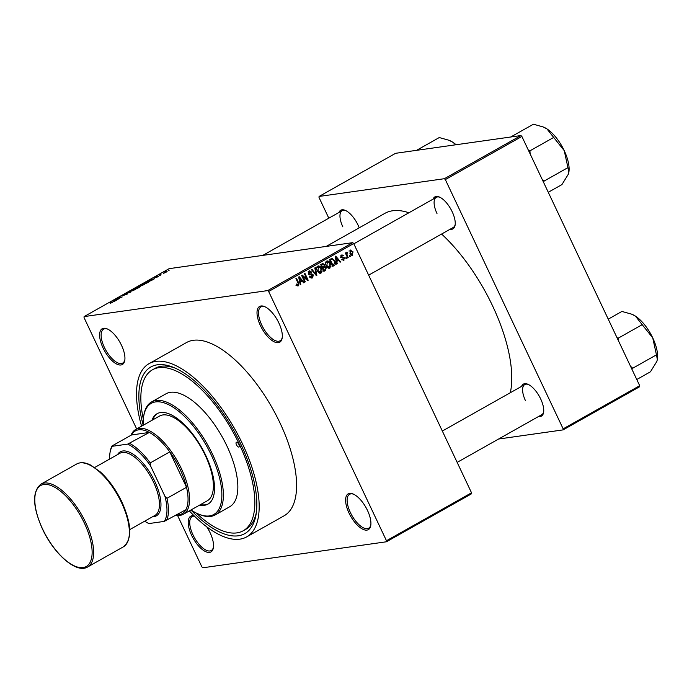 <?xml version="1.0" encoding="UTF-8"?>
<svg xmlns="http://www.w3.org/2000/svg" width="692" height="692" viewBox="0 0 692 692"><rect width="100%" height="100%" fill="white"/><g stroke="black" fill="none" stroke-linecap="round" stroke-linejoin="round"><path stroke-width="1.04" d="M121.507 345.317A20.535 8.806 60.6 0 1 124.794 360.316A20.535 8.806 60.6 0 1 116.014 363.689A20.535 8.806 60.6 0 1 103.047 347.929A20.535 8.806 60.6 0 1 107.044 328.83A20.535 8.806 60.6 0 1 121.507 345.317M107.615 329.081A19.454 8.339 -119.4 0 0 103.575 329.202A19.454 8.339 -119.4 0 0 104.38 347.384A19.454 8.339 -119.4 0 0 122.683 363.092A19.454 8.339 -119.4 0 0 124.871 359.693M278.893 323.026A20.535 8.806 60.6 0 1 282.18 338.025A20.535 8.806 60.6 0 1 273.401 341.39A20.535 8.806 60.6 0 1 260.434 325.638A20.535 8.806 60.6 0 1 264.43 306.539A20.535 8.806 60.6 0 1 278.893 323.026M265.01 306.79A19.454 8.339 -119.4 0 0 260.962 306.902A19.454 8.339 -119.4 0 0 261.775 325.093A19.454 8.339 -119.4 0 0 280.07 340.793A19.454 8.339 -119.4 0 0 282.267 337.402M367.487 510.445A20.535 8.806 60.6 0 1 370.774 525.444A20.535 8.806 60.6 0 1 361.994 528.809A20.535 8.806 60.6 0 1 349.027 513.057A20.535 8.806 60.6 0 1 353.024 493.958A20.535 8.806 60.6 0 1 367.487 510.445M353.603 494.209A19.454 8.339 -119.4 0 0 349.555 494.322A19.454 8.339 -119.4 0 0 350.368 512.513A19.454 8.339 -119.4 0 0 368.663 528.221A19.454 8.339 -119.4 0 0 370.86 524.821M206.761 526.82A20.535 8.806 60.6 0 1 210.1 532.736A20.535 8.806 60.6 0 1 213.387 547.735A20.535 8.806 60.6 0 1 204.607 551.109A20.535 8.806 60.6 0 1 191.641 535.348A20.535 8.806 60.6 0 1 194.054 515.765M194.435 516.137A19.454 8.339 -119.4 0 0 192.168 516.621A19.454 8.339 -119.4 0 0 192.973 534.804A19.454 8.339 -119.4 0 0 211.268 550.512A19.454 8.339 -119.4 0 0 213.465 547.112M338.959 212.47A18.373 7.88 60.6 0 1 345.083 210.299A18.373 7.88 60.6 0 1 358.032 225.056A18.373 7.88 60.6 0 1 359.217 227.824M433.106 199.132A18.373 7.88 60.6 0 1 439.23 196.96A18.373 7.88 60.6 0 1 452.17 211.717A18.373 7.88 60.6 0 1 455.111 225.142A18.373 7.88 60.6 0 1 450.085 229.26M368.654 275.156L453.251 227.469A17.291 7.413 -119.4 0 0 455.189 224.511M521.604 386.361A18.373 7.88 60.6 0 1 527.728 384.19A18.373 7.88 60.6 0 1 540.677 398.947A18.373 7.88 60.6 0 1 543.609 412.363A18.373 7.88 60.6 0 1 538.584 416.48M457.152 462.386L541.758 414.698A17.291 7.413 -119.4 0 0 543.696 411.74M143.209 425.251A95.643 41.001 60.6 0 1 173.458 367.391A95.643 41.001 60.6 0 1 240.833 444.195A95.643 41.001 60.6 0 1 256.135 514.061A95.643 41.001 60.6 0 1 190.966 509.987M196.286 513.04A92.399 39.617 -119.4 0 0 243.221 530.773L245.772 529.337A92.399 39.617 -119.4 0 0 256.395 512.218M189.34 510.904A99.423 42.627 -119.4 0 0 246.663 536.897A99.423 42.627 -119.4 0 0 242.537 443.953A99.423 42.627 -119.4 0 0 149.022 363.672A99.423 42.627 -119.4 0 0 141.575 426.177M246.663 536.897L284.092 515.799A99.423 42.627 -119.4 0 0 279.957 422.855A99.423 42.627 -119.4 0 0 186.451 342.575L149.022 363.672M510.315 392.727A114.552 49.115 -119.4 0 0 492.583 305.873A114.552 49.115 -119.4 0 0 441.608 234.034M408.903 212.773A114.552 49.115 -119.4 0 0 384.838 213.378L326.243 246.404M163.9 273.253L163.364 273.556L163.978 273.409M160.942 274.586L159.212 275.061L161.002 274.084L160.535 274.603L161.046 274.802M160.25 274.914L160.354 274.395L160.579 274.862M160.76 274.352L160.656 274.854M160.189 275.347L159.653 275.65L160.267 275.502M158.641 276.393L155.908 277.648L158.053 276.463L154.921 277.752L155.44 277.163L158.529 276.169L158.027 276.791M157.759 276.93L158.053 276.463M154.921 277.752L155.501 277.293M155.812 277.103L155.484 277.596M150.726 280.459L151.271 280.58L150.7 280.9L148.953 280.45L149.524 280.13L154.645 278.677L150.882 280.796M140.156 286.142C139.075 286.35 139.179 286.038 140.459 285.216L144.974 283.928L141.86 285.675L139.421 286.099M144.55 284.351L144.291 283.798L144.974 283.928M131.264 291.159C130.183 291.358 130.286 291.047 131.566 290.233L136.082 288.936L132.968 290.692L130.529 291.107M135.658 289.36L135.398 288.806L136.082 288.936M112.485 302.456L110.253 303.269L112.441 302.205L109.725 302.56L112.753 302.3M353.707 243.549L268.652 291.488L267.717 290.588L84.087 316.599L169.142 268.66L352.764 242.65L353.707 243.549L471.529 492.799L471.494 493.828L386.447 541.775L386.473 540.737L471.529 492.799M267.717 290.588L352.764 242.65M114.232 301.029L114.777 301.15L114.206 301.47L112.459 301.02L113.021 300.7L118.15 299.247L114.388 301.366M116.593 298.979L119.309 298.589L115.374 299.377L120.962 297.378L118.773 297.465L122.173 296.98L116.689 299.195M127.397 293.988L122.363 295.813L125.624 294.013L122.916 295.501L127.562 293.745M126.273 294.68L126.731 294.013M123.392 295.008L122.986 295.648M129.162 291.609L130.857 292.085L125.33 293.771L130.165 292.309L128.591 291.929L129.162 291.609L129.413 292.136M140.338 286.696L137.872 288.132L134.473 288.616L138.495 286.704L140.545 286.436M148.936 281.869L148.676 281.315C149.783 281.099 149.68 281.402 148.347 282.224L146.765 283.123L143.356 283.599L149.429 281.367M167.118 271.645L166.919 271.229L166.711 271.887L163.926 272.925L164.151 272.25L166.919 271.229L166.711 271.887M163.926 272.925L164.22 272.388M169.004 270.373L168.467 270.676L169.082 270.537M177.541 515.402L201.882 566.886L202.825 567.786L386.447 541.775M349.936 255.46L350.394 256.429L349.849 256.732L349.399 255.763L349.936 255.46M347.021 255.097L348.232 257.649L347.687 257.952L345.36 253.03L345.905 252.727L346.277 253.514L346.51 252.277L347.15 252.251L347.021 255.097L346.381 255.184M347.323 253.038L346.251 253.263M346.225 257.554L346.683 258.514L346.138 258.825L345.689 257.857L346.225 257.554M343.024 260.27L344.028 260.131L341.96 259.292L343.734 259.405L344.097 258.228L341.035 257.139L341.597 255.045L343.509 255.746L341.943 255.737L341.528 256.732L344.581 257.805L343.517 260.313M341.467 259.794L343.734 259.405M343.751 257.865L342.921 257.917M341.597 255.045L342.108 254.864M340.291 255.91L340.897 255.884M341.052 257.165L342.851 256.94M336.788 261.533L337.281 263.816L336.71 264.136L335.162 256.447L335.732 256.127L340.654 261.922L340.083 262.233L338.665 260.477L336.2 261.619M328.674 268.245L329.946 268.063L327.896 267.882L326.261 265.858C325.24 264.007 325.37 262.432 326.667 261.126C328.363 260.728 329.608 261.498 330.395 263.427L331.01 266.161L329.331 268.28M326.667 261.126L327.281 260.91M319.791 273.253L321.053 273.072L319.003 272.89L317.368 270.875C316.348 269.024 316.478 267.441 317.775 266.135C319.47 265.745 320.716 266.507 321.503 268.435L322.117 271.169L320.439 273.288M317.775 266.135L318.389 265.927M297.664 285.917L298.486 285.796L297.413 285.796L296.323 284.351L296.825 283.954L298.14 284.992L298.477 284.152L295.934 278.556L296.479 278.253L298.65 282.846L298.486 285.796L297.413 285.796M295.994 285.338L298.14 284.992M268.652 291.488L386.473 540.737M300.293 282.111L300.778 284.395L300.216 284.715L298.667 277.025L299.229 276.696L304.16 282.492L303.589 282.812L302.17 281.056L299.705 282.189M302.759 276.419L305.319 281.834L304.774 282.137L301.582 275.381L302.153 275.053L307.006 279.187L304.437 273.764L304.982 273.461L308.182 280.225L307.594 280.554L302.759 276.419L302.119 276.515M311.201 278.054L312.568 277.864L309.696 276.592L310.189 276.195L312.239 277.042L312.784 275.269L308.52 273.703L309.186 270.979L311.772 272.077L311.27 272.475L309.575 271.757L309.073 273.418L309.566 274.015L311.737 273.807L313.32 274.949L312.568 277.864L311.876 278.106M309.817 277.483L312.239 277.042M309.454 274.932L310.561 274.793M309.186 270.979L309.834 270.754M308.078 271.878L310.016 271.601L308.364 271.93M308.77 274.127L310.924 273.92M315.37 267.605L316.867 275.329L316.339 275.624L311.538 269.768L312.092 269.447L316.192 274.707L314.799 267.925L315.37 267.605M322.36 263.661L324.652 264.526L324.738 266.273L326.261 267.519L325.551 270.434L323.873 271.376L320.681 264.612L323.034 263.41M334.781 260.893C335.836 262.744 335.689 264.266 334.348 265.469L332.765 266.359L329.565 259.604L332.004 258.384L334.781 260.893L334.141 260.988M351.77 255.365L352.721 255.227L350.005 253.532L350.308 250.132L352.998 251.784L352.254 255.391M350.308 250.132L350.766 249.976M84.087 316.599L84.061 317.637L136.67 428.936M175.171 368.127A92.399 39.617 -119.4 0 0 155.025 368.352L152.474 369.788A92.399 39.617 -119.4 0 0 143.348 419.127M639.668 386.733L563.124 429.879L563.15 428.85L639.702 385.703L639.668 386.733M498.603 439.022L563.124 429.879M520.938 135.554L395.608 153.304L319.064 196.45L444.394 178.7L520.938 135.554L521.88 136.454L639.702 385.703M521.88 136.454L445.337 179.6L563.15 428.85M319.064 196.45L319.029 197.488L328.812 218.188M445.337 179.6L444.394 178.7M345.663 210.558A17.291 7.413 -119.4 0 0 342.133 210.679A17.291 7.413 -119.4 0 0 342.851 226.846M528.307 384.449A17.291 7.413 -119.4 0 0 524.778 384.57A17.291 7.413 -119.4 0 0 525.496 400.737M439.809 197.22A17.291 7.413 -119.4 0 0 436.271 197.341A17.291 7.413 -119.4 0 0 436.989 213.508M300.164 284.481L300.778 284.395M303.416 282.596L304.16 282.492M299.601 281.679L302.17 281.056M299.679 278.962L300.103 281.212L301.608 280.364L299.325 277.544L299.679 278.962L299.074 279.049M299.524 281.298L300.103 281.212M298.788 277.622L299.325 277.544M304.679 281.929L305.319 281.834M306.141 279.308L307.006 279.187M307.352 280.338L308.182 280.225M308.84 271.221L309.393 271.688M311.089 272.181L311.772 272.077M308.442 273.504L309.073 273.418M309.8 274.075L311.383 275.226M312.663 275.044L313.32 274.949M311.469 277.25L310.916 277.942M316.175 275.425L316.867 275.329M315.647 274.785L316.192 274.707M317.464 266.351L318.216 266.827M320.854 268.531L321.503 268.435M321.408 271.273L322.117 271.169M319.92 272.484L319.427 273.132M316.642 267.051L318.588 266.775L317.913 270.581L320.681 272.285L320.958 268.721L320.007 267.32L316.927 267.095M317.273 270.667L317.913 270.581M318.277 272.717L320.681 272.285M324.332 270.122L323.571 270.728M321.944 263.903L322.455 264.379M323.968 264.621L324.652 264.526M323.795 266.403L324.738 266.273M322.792 266.55L324.314 267.787M325.603 267.605L326.261 267.519M322.688 267.328L323.986 267.302L322.922 267.908L324.038 270.278L325.707 269.231L325.724 267.83L323.986 267.302L324.635 267.051L322.688 267.328M320.95 265.192L321.59 265.097L322.55 267.121L324.098 266.161L324.159 264.941L322.533 264.569L323.268 264.257L320.742 264.759M321.901 267.207L322.55 267.121M320.777 264.82L322.533 264.569L321.59 265.097M322.282 268.003L322.922 267.908M323.398 270.373L324.038 270.278M326.356 261.342L327.108 261.818M329.747 263.514L330.395 263.427M330.3 266.256L331.01 266.161M328.812 267.475L328.319 268.115M325.534 262.034L327.48 261.766L326.806 265.564L329.565 267.276L329.85 263.713L328.89 262.311L325.82 262.086M326.166 265.659L326.806 265.564M327.169 267.709L329.565 267.276M333.12 265.166L332.463 265.711L334.348 265.469M330.923 258.834L331.606 259.336M330.335 259.517L332.065 259.275M330.482 260.088L332.93 265.27L334.807 262.969L334.236 261.195L332.281 259.249L329.842 260.175M332.29 265.356L332.93 265.27M329.66 259.794L332.281 259.249M336.658 263.911L337.281 263.816M339.91 262.026L340.654 261.922M336.096 261.109L338.665 260.477M336.174 258.393L336.597 260.642L338.103 259.794L335.819 256.974L336.174 258.393L335.568 258.479M336.018 260.728L336.597 260.642M335.283 257.043L335.819 256.974M342.791 255.85L343.509 255.746M340.914 256.818L341.528 256.732M340.706 257.251L342.635 258.073M343.837 257.908L344.581 257.805M346.043 258.609L346.683 258.514M347.583 257.735L348.232 257.649M345.637 253.601L346.277 253.514M345.888 254.146L346.649 254.033M349.754 256.516L350.394 256.429M352.349 251.871L352.998 251.784M348.958 251.023L350.905 250.746L350.541 253.22L352.401 254.518L352.479 252.13L350.628 250.841L349.624 250.988M349.91 253.315L350.541 253.22M350.178 254.89L352.401 254.518M113.272 301.228L113.021 300.7M113.531 300.838L115.521 300.129L113.133 300.786L113.773 301.357M114.241 301.452L114.016 300.985M113.35 301.254L113.133 300.786M131.964 290.173L131.809 290.848L134.655 289.792L134.845 289.118L131.964 290.173L131.895 291.029M134.715 289.922L134.845 289.118M135.407 288.253L138.011 286.998L135.511 288.469M136.817 288.054L139.654 286.704L136.921 288.27M140.857 285.156L140.701 285.839L143.547 284.784L143.737 284.101L140.857 285.156L140.787 286.012M143.607 284.914L143.737 284.101M144.299 283.236L146.903 282.872L148.745 281.627L146.099 282.258L144.403 283.452M149.766 280.658L149.524 280.13M150.026 280.269L152.015 279.559L149.628 280.217L150.268 280.788M150.735 280.883L150.51 280.407M149.844 280.675L149.628 280.217M164.488 272.215L166.4 271.523L164.488 272.215L164.549 272.795M166.426 272.043L166.4 271.523M238.896 444.472A2.699 1.159 -119.4 0 0 236.353 442.283A2.699 1.159 -119.4 0 0 236.465 444.809A2.699 1.159 -119.4 0 0 239.008 446.997A2.699 1.159 -119.4 0 0 238.896 444.472M199.677 505.073A51.874 22.239 -119.4 0 0 208.007 504.096A51.874 22.239 -119.4 0 0 205.853 455.613A51.874 22.239 -119.4 0 0 157.067 413.721A51.874 22.239 -119.4 0 0 151.911 420.347M157.499 413.496A51.874 22.239 -119.4 0 0 152.768 419.871M191.018 509.961A63.759 27.334 -119.4 0 0 198.794 514.173A63.759 27.334 -119.4 0 0 211.198 454.852A63.759 27.334 -119.4 0 0 170.933 405.927A63.759 27.334 -119.4 0 0 143.677 416.394A63.759 27.334 -119.4 0 0 143.253 425.225M143.677 416.394L143.867 415.191A64.84 27.801 60.6 0 1 151.548 401.948A64.84 27.801 60.6 0 1 212.53 454.307A64.84 27.801 60.6 0 1 215.229 514.917A64.84 27.801 60.6 0 1 199.919 514.632L198.794 514.173M215.229 514.917L229.683 506.769A64.84 27.801 -119.4 0 0 226.993 446.15A64.84 27.801 -119.4 0 0 166.002 393.8L151.548 401.948M243.221 530.773A92.399 39.617 -119.4 0 0 239.38 444.402A92.399 39.617 -119.4 0 0 152.474 369.788M131.039 435.242A48.63 20.847 60.6 0 1 135.693 429.49L159.506 416.065A48.63 20.847 60.6 0 1 205.247 455.336A48.63 20.847 60.6 0 1 207.271 500.8L183.449 514.217A48.63 20.847 60.6 0 1 180.119 515.332A48.63 20.847 60.6 0 1 176.123 515.229M200.524 504.598A51.874 22.239 -119.4 0 0 208.43 503.845M416.593 150.328L439.264 137.552L448.892 140.234L452.81 142.249A29.237 12.534 -119.4 0 0 449.48 140.476A29.237 12.534 -119.4 0 0 449.229 140.372M456.089 144.74A29.237 12.534 60.6 0 0 452.81 142.249L455.838 144.775M176.633 514.934A47.549 20.388 -119.4 0 0 178.813 514.839A47.549 20.388 -119.4 0 0 185.897 509.719A47.549 20.388 -119.4 0 0 186.52 487.289A47.549 20.388 -119.4 0 0 169.782 451.876A47.549 20.388 -119.4 0 0 149.36 432.431A47.549 20.388 -119.4 0 0 138.625 429.827A47.549 20.388 -119.4 0 0 131.549 434.957L111.992 445.977L112.381 446.279A46.468 19.921 -119.4 0 0 109.985 452.853A46.468 19.921 -119.4 0 0 109.673 459.047M135.693 429.49A48.63 20.847 60.6 0 1 139.023 428.383A48.63 20.847 60.6 0 1 179.652 465.162A48.63 20.847 60.6 0 1 183.449 514.217M185.897 509.719L164.238 521.396A46.468 19.921 -119.4 0 0 164.947 496.337L150.536 465.846A46.468 19.921 -119.4 0 0 127.709 444.108L149.36 432.431L131.549 434.957M164.947 496.337L166.962 498.318L186.52 487.289L169.782 451.876L150.225 462.905L150.536 465.846M144.697 521.18A46.468 19.921 -119.4 0 0 148.91 523.567L164.238 521.396M127.709 444.108L112.381 446.279M129.802 443.46A47.549 20.388 60.6 0 1 150.225 462.905M109.985 452.853L110.184 451.651A47.549 20.388 60.6 0 1 111.992 445.977M166.962 498.318A47.549 20.388 60.6 0 1 166.331 520.747M94.709 467.481L119.95 453.251A35.664 15.293 60.6 0 1 153.486 482.047A35.664 15.293 60.6 0 1 154.973 515.384L129.733 529.614M117.493 454.635A36.745 15.752 60.6 0 1 154.826 481.502A36.745 15.752 60.6 0 1 152.517 516.768M548.272 192.281L561.939 184.582L568.348 174.185L568.85 172.282L567.95 167.628L544.137 181.053L541.957 178.925M543.436 182.057L544.137 181.053M530.193 154.039L529.873 150.873L553.687 137.448L564.222 150.622L567.95 167.628M529.873 150.873L528.524 150.51M510.739 136.999L533.411 124.214L543.038 126.904L546.948 128.911L553.687 137.448M568.867 172.152A29.237 12.534 -119.4 0 0 568.902 171.979A29.237 12.534 -119.4 0 0 564.222 150.622A29.237 12.534 -119.4 0 0 546.948 128.911A29.237 12.534 -119.4 0 0 543.627 127.138A29.237 12.534 -119.4 0 0 543.376 127.043M530.046 151.228A33.562 14.385 -119.4 0 0 529.631 150.709M544.068 181.252A33.562 14.385 -119.4 0 0 543.964 180.69M636.778 379.51L650.445 371.803L656.855 361.414L657.348 359.511L656.457 354.858L632.644 368.274L630.464 366.154M631.943 369.286L632.644 368.274M618.7 341.268L618.371 338.094L642.185 324.669L652.72 337.843L656.457 354.858M618.371 338.094L617.03 337.739M608.242 319.15L621.909 311.443L631.537 314.125L635.455 316.14L642.185 324.669M657.374 359.382A29.237 12.534 -119.4 0 0 657.4 359.209A29.237 12.534 -119.4 0 0 652.72 337.843A29.237 12.534 -119.4 0 0 635.455 316.14A29.237 12.534 -119.4 0 0 632.125 314.367A29.237 12.534 -119.4 0 0 631.874 314.272M618.544 338.457A33.562 14.385 -119.4 0 0 618.129 337.938M632.566 368.481A33.562 14.385 -119.4 0 0 632.471 367.919M298.001 282.933L298.65 282.846M310.301 274.828L310.838 274.75M314.877 273.842L315.474 273.755M323.605 270.702L325.551 270.434M76.691 463.995L40.966 484.132A47.549 20.388 60.6 0 1 85.687 522.521A47.549 20.388 60.6 0 1 87.668 566.973L123.384 546.836A47.549 20.388 -119.4 0 0 121.411 502.392A47.549 20.388 -119.4 0 0 76.691 463.995C80.523 461.971 85.159 462.317 90.583 465.041L100.426 472.013C108.878 479.816 116.031 489.815 121.904 501.994C131.843 524.441 132.336 539.388 123.384 546.836M84.355 523.074A46.468 19.921 -119.4 0 0 43.83 484.487A46.468 19.921 -119.4 0 0 42.575 528.991A46.468 19.921 -119.4 0 0 83.101 567.57A46.468 19.921 -119.4 0 0 84.355 523.074M310.275 274.049L308.329 274.326M332.169 259.258L330.231 259.526M343.215 257.874L342.704 257.943M342.376 257.017L340.429 257.286M449.48 140.476L448.892 140.234M262.804 255.391L342.133 210.679M436.271 197.341L353.837 243.818M442.335 431.038L524.778 384.57M40.966 484.132C32.014 491.579 32.507 506.527 42.446 528.973C54.028 554.076 76.466 573.945 87.668 566.973M543.627 127.138L543.038 126.904M632.125 314.367L631.537 314.125"/></g></svg>
